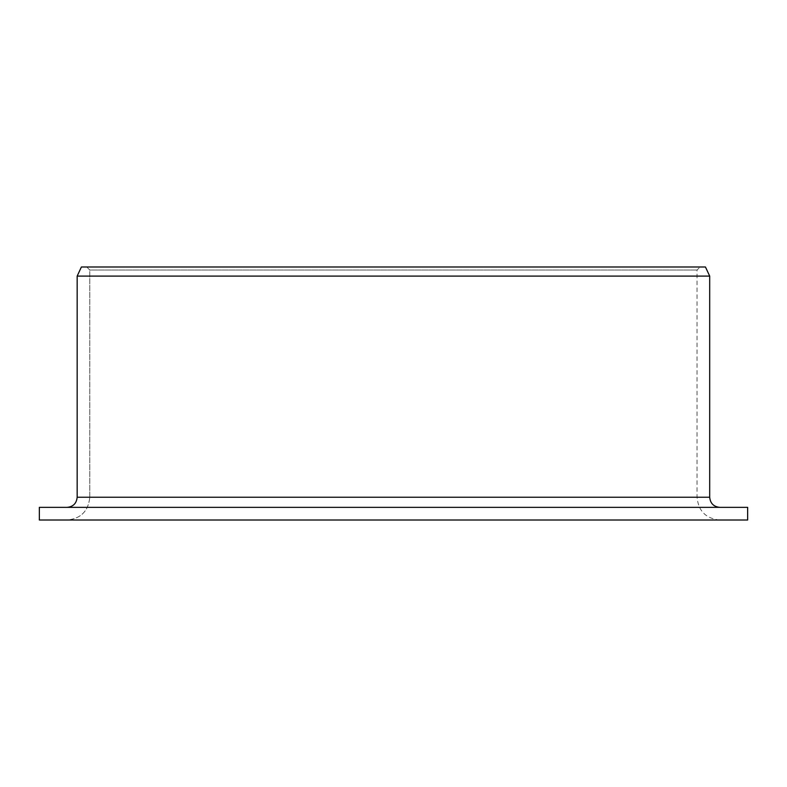 <?xml version="1.0" encoding="UTF-8"?>
<svg xmlns="http://www.w3.org/2000/svg" width="787" height="787" viewBox="0 0 787 787"><rect width="100%" height="100%" fill="white"/><g stroke="black" fill="none" stroke-linecap="round" stroke-linejoin="round"><path stroke-width="0.59" stroke-dasharray="3.94 2.95" d="M81.395 266.99L700.086 266.99L86.757 266.99L89.787 270.02L89.787 497.236L697.046 497.236L89.787 497.236C88.39 511.127 80.815 518.712 67.072 520.01L719.82 520.01L67.072 520.01C80.815 518.712 88.39 511.127 89.787 497.236L89.787 270.02L697.046 270.02L89.787 270.02L86.757 266.99L81.395 266.99L705.447 266.99M747.65 507.359L67.072 507.359C73.161 506.798 76.526 503.424 77.165 497.236L77.165 276.099L709.697 276.099M67.072 507.359L39.35 507.359M747.65 520.01L39.35 520.01M709.697 497.236L77.165 497.236M719.82 520.01C705.988 518.663 698.394 511.068 697.046 497.236L697.046 270.02L700.086 266.99"/><path stroke-width="1.18" d="M39.35 520.01L39.35 507.359L747.65 507.359L747.65 520.01L39.35 520.01L39.35 507.359M67.072 507.359C73.161 506.798 76.526 503.424 77.165 497.236L77.165 276.099L81.395 266.99L705.447 266.99L709.697 276.099L77.165 276.099L81.395 266.99M77.165 497.236L709.697 497.236C710.297 503.385 713.671 506.759 719.82 507.359M709.697 497.236L709.697 276.099"/></g></svg>

